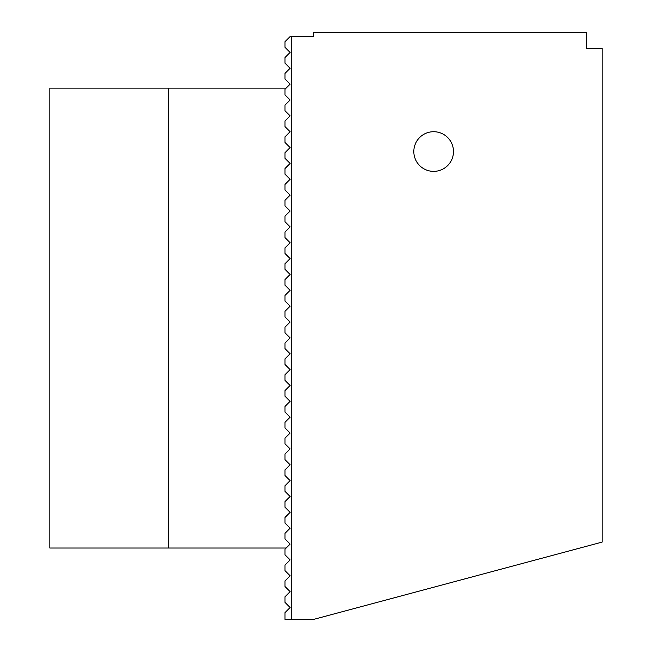 <?xml version="1.0" encoding="UTF-8"?>
<svg xmlns="http://www.w3.org/2000/svg" width="652" height="652" viewBox="0 0 652 652"><rect width="100%" height="100%" fill="white"/><g stroke="black" fill="none" stroke-linecap="round" stroke-linejoin="round"><path stroke-width="0.98" d="M586.295 48.46L602.155 48.46L602.155 542.089L313.612 619.4L284.965 619.4L284.965 612.66L290.116 607.509L284.965 602.35L284.965 596.8L290.116 591.649L284.965 586.49L284.965 580.94L290.116 575.789L284.965 570.63L284.965 565.08L290.116 559.929L284.965 554.77L284.965 549.22L290.116 544.07L284.965 538.911L284.965 533.36L290.116 528.21L284.965 523.051L284.965 517.501L290.116 512.35L284.965 507.191L284.965 501.641L290.116 496.49L284.965 491.331L284.965 485.781L290.116 480.63L284.965 475.479L284.965 469.921L290.116 464.77L284.965 459.619L284.965 454.069L290.116 448.91L284.965 443.759L284.965 438.209L290.116 433.05L284.965 427.899L284.965 422.349L290.116 417.19L284.965 412.04L284.965 406.489L290.116 401.33L284.965 396.18L284.965 390.63L290.116 385.471L284.965 380.32L284.965 374.77L290.116 369.611L284.965 364.46L284.965 358.91L290.116 353.751L284.965 348.6L284.965 343.05L290.116 337.891L284.965 332.74L284.965 327.19L290.116 322.039L284.965 316.88L284.965 311.33L290.116 306.179L284.965 301.02L284.965 295.47L290.116 290.319L284.965 285.16L284.965 279.61L290.116 274.459L284.965 269.3L284.965 263.75L290.116 258.599L284.965 253.441L284.965 247.89L290.116 242.74L284.965 237.581L284.965 232.03L290.116 226.88L284.965 221.721L284.965 216.171L290.116 211.02L284.965 205.861L284.965 200.311L290.116 195.16L284.965 190.009L284.965 184.451L290.116 179.3L284.965 174.149L284.965 168.591L290.116 163.44L284.965 158.289L284.965 152.739L290.116 147.58L284.965 142.429L284.965 136.879L290.116 131.72L284.965 126.57L284.965 121.019L290.116 115.86L284.965 110.71L284.965 105.159L290.116 100.001L284.965 94.85L284.965 89.3L290.116 84.141L284.965 78.99L284.965 73.44L290.116 68.281L284.965 63.13L284.965 57.58L290.116 52.421L284.965 47.27L284.965 41.72L290.116 36.561L313.514 36.561L313.514 32.6L586.295 32.6L586.295 48.46M433.645 171.37A19.821 19.821 0 0 1 416.481 141.631A19.821 19.821 0 0 1 450.817 141.631A19.821 19.821 0 0 1 433.645 171.37M291.305 36.561L291.305 619.4M168.395 548.03L49.845 548.03L49.845 88.11L168.395 88.11L168.395 548.03L286.155 548.03M286.155 88.11L168.395 88.11"/></g></svg>
